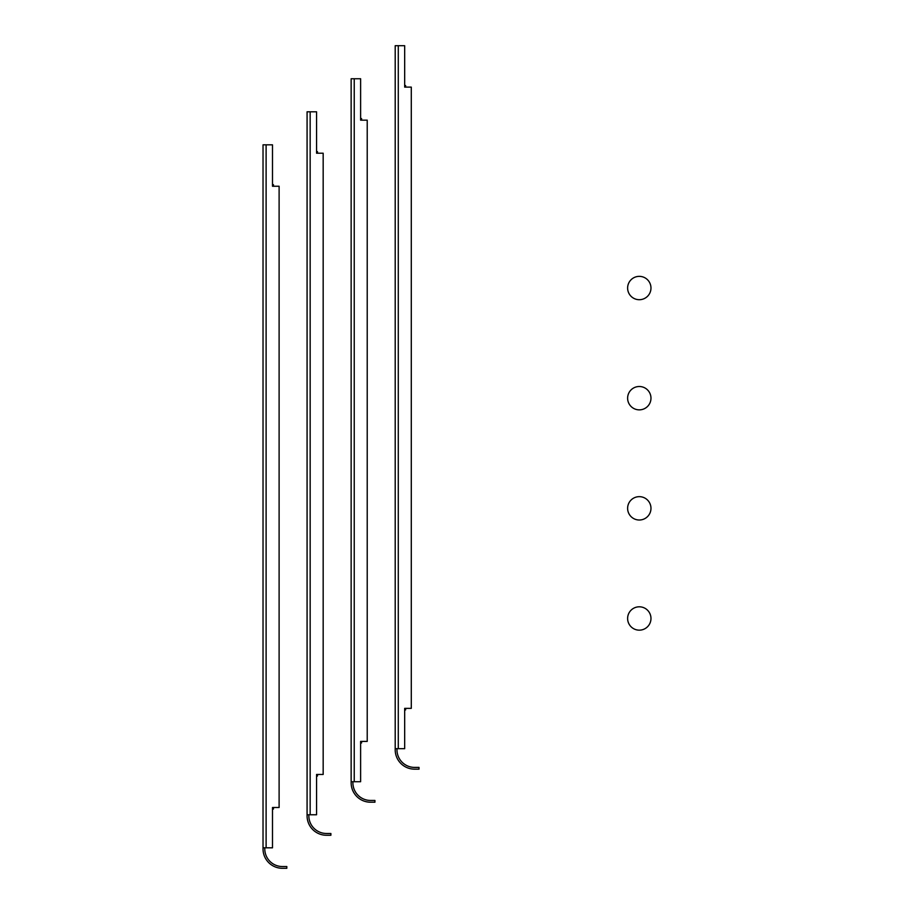 <?xml version="1.0" encoding="UTF-8"?>
<svg xmlns="http://www.w3.org/2000/svg" width="914" height="914" viewBox="0 0 914 914"><rect width="100%" height="100%" fill="white"/><g stroke="black" fill="none" stroke-linecap="round" stroke-linejoin="round"><path stroke-width="1.37" d="M396.973 748.68L396.973 749.777A17.629 17.629 0 0 0 414.59 767.406L419 767.406L419 769.165L414.59 769.165A19.388 19.388 0 0 1 395.202 749.777L395.202 45.7L404.673 45.7L404.673 87.116L411.289 87.116L411.289 708.361L404.673 708.361L404.673 748.68L395.202 748.68M405.622 708.361L405.622 709.927L404.673 709.927M405.622 87.116L405.622 85.55L404.673 85.55M352.907 781.721L352.907 782.818A17.629 17.629 0 0 0 370.536 800.447L374.934 800.447L374.934 802.206L370.536 802.206A19.388 19.388 0 0 1 351.147 782.818L351.147 78.741L360.619 78.741L360.619 120.157L367.222 120.157L367.222 741.403L360.619 741.403L360.619 781.721L351.147 781.721M361.567 741.403L361.567 742.968L360.619 742.968M361.567 120.157L361.567 118.592L360.619 118.592M308.852 814.762L308.852 815.871A17.629 17.629 0 0 0 326.469 833.488L330.879 833.488L330.879 835.259L326.469 835.259A19.388 19.388 0 0 1 307.081 815.871L307.081 111.794L316.564 111.794L316.564 153.209L323.168 153.209L323.168 774.455L316.564 774.455L316.564 814.762L307.081 814.762M317.501 774.455L317.501 776.02L316.564 776.02M317.501 153.209L317.501 151.644L316.564 151.644M264.786 847.815L264.786 848.912A17.629 17.629 0 0 0 282.415 866.541L286.813 866.541L286.813 868.3L282.415 868.3A19.388 19.388 0 0 1 263.026 848.912L263.026 144.835L272.498 144.835L272.498 186.25L279.113 186.25L279.113 807.496L272.498 807.496L272.498 847.815L263.026 847.815M273.446 807.496L273.446 809.061L272.498 809.061M273.446 186.25L273.446 184.685L272.498 184.685M650.974 288.024A11.676 11.676 0 0 0 639.297 276.359A11.676 11.676 0 0 0 627.621 288.024A11.676 11.676 0 0 0 639.297 299.701A11.676 11.676 0 0 0 650.974 288.024M650.974 398.184A11.676 11.676 0 0 0 639.297 386.508A11.676 11.676 0 0 0 627.621 398.184A11.676 11.676 0 0 0 639.297 409.86A11.676 11.676 0 0 0 650.974 398.184M650.974 618.481A11.676 11.676 0 0 0 639.297 606.805A11.676 11.676 0 0 0 627.621 618.481A11.676 11.676 0 0 0 639.297 630.157A11.676 11.676 0 0 0 650.974 618.481M650.974 508.333A11.676 11.676 0 0 0 639.297 496.656A11.676 11.676 0 0 0 627.621 508.333A11.676 11.676 0 0 0 639.297 520.009A11.676 11.676 0 0 0 650.974 508.333M398.287 748.68L398.287 45.7M354.232 781.721L354.232 78.741M310.166 814.762L310.166 111.794M266.111 847.815L266.111 144.835"/></g></svg>
